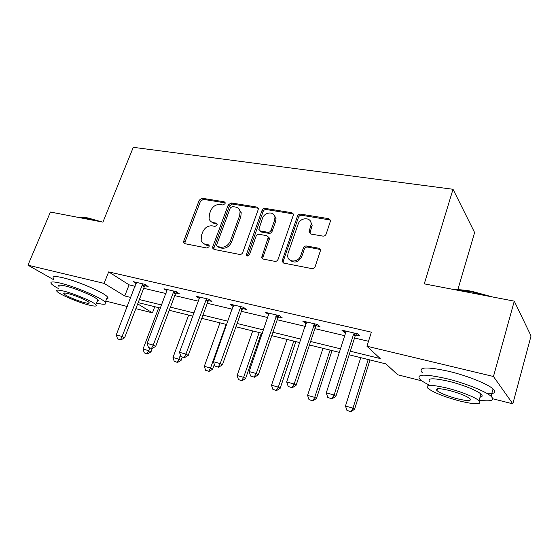 <?xml version="1.0" encoding="UTF-8"?>
<svg xmlns="http://www.w3.org/2000/svg" width="559" height="559" viewBox="0 0 559 559"><rect width="100%" height="100%" fill="white"/><g stroke="black" fill="none" stroke-linecap="round" stroke-linejoin="round"><path stroke-width="0.84" d="M225.074 203.637L225.158 202.714L224.187 201.799L202.148 198.249L199.263 200.157L183.764 241.006L183.708 242.655L184.931 243.703L206.998 248.035L209.087 246.687L209.15 245.611L208.221 244.758L205.321 244.199C203.238 243.738 201.855 242.494 201.156 240.461L201.408 235.486L202.707 232.02C204.783 227.625 207.927 225.57 212.161 225.857L215.054 226.381L217.13 225.025L217.206 224.026L216.256 223.139L213.363 222.629C211.176 222.175 209.751 220.875 209.108 218.737L209.415 214.125L210.701 210.701C212.748 206.355 215.886 204.301 220.113 204.524L222.999 204.999L225.074 203.637M322.878 236.108C324.402 236.212 325.499 235.528 326.156 234.046L330.516 220.875L328.783 218.674L300.637 214.132C299.17 214.048 298.115 214.726 297.465 216.165L282.009 261.214L283.637 263.079L311.866 268.62C313.403 268.76 314.5 268.075 315.171 266.566L320.51 250.425L318.777 248.217L306.584 245.995C305.081 245.883 303.998 246.561 303.334 248.042L300.756 255.568C298.667 262.611 287.724 262.821 287.682 255.889L288.081 253.171L298.15 224.145C300.267 217.032 311.615 216.948 311.188 224.131L309.001 231.95L310.692 233.997L322.878 236.108M53.238 279.479L27.95 265.169L50.415 212.043L102.926 222.133L133.287 147.317L453.021 189.277L424.274 283.853L514.273 301.14L493.464 376.493L512.82 403.836L492.807 398.784M27.95 265.169L104.1 283.378L124.748 295.97L130.806 297.451M350.304 351.22L380.197 358.543L366.942 346.238L371.372 332.172L108.677 271.891L104.1 283.378M366.942 346.238L493.464 376.493M258.16 209.758L258.293 208.612L256.791 207.061L231.23 202.938L228.261 204.887L212.797 246.652L212.706 248.175L214.055 249.419L239.664 254.45C241.062 254.569 242.089 253.912 242.746 252.479L258.16 209.758M265.113 208.402L291.917 212.727L293.538 214.579L278.068 259.348C277.404 260.815 276.342 261.486 274.881 261.36L263.254 259.083L261.703 257.419L268.264 237.351L266.706 235.667L259.152 234.305C257.741 234.207 256.707 234.871 256.057 236.296L249.503 254.569C248.28 256.295 247.211 256.399 246.288 254.89L262.038 210.394C262.681 208.989 263.708 208.325 265.113 208.402L266.196 209.52L292.944 213.852L291.917 212.727M457.842 289.681L474.612 232.551L453.021 189.277M108.677 271.891L129.087 284.852L135.152 286.278M143.705 288.297L166.016 293.559M174.757 295.613L198.354 301.175M207.291 303.285L232.264 309.176M241.411 311.328L267.873 317.568M277.229 319.776L305.312 326.393M314.892 328.65L344.714 335.679M354.532 337.992L368.5 341.29M144.886 285.74L148.156 286.508L144.872 284.349L133.21 281.638L136.193 283.567M175.945 293L179.327 293.789L176.162 291.63L163.955 288.793L167.036 290.855M208.486 300.602L211.987 301.42L208.961 299.261L196.16 296.284L199.353 298.464M242.606 308.575L246.239 309.42L243.368 307.261L229.938 304.138L233.264 306.388M278.438 316.939L282.204 317.819L279.507 315.667L265.392 312.383L268.865 314.703M316.101 325.743L320.007 326.652L317.512 324.506L302.664 321.055L305.242 323.207L306.29 323.451M355.741 335.002L359.807 335.952L357.529 333.814L341.891 330.173L344.253 332.319L345.686 332.654M514.273 301.14L531.05 335.917L512.82 403.836M421.884 380.882L397.694 374.775L386.003 363.923L349.158 354.804M154.787 306.709L152.446 312.858L135.844 308.666M127.284 306.507L105.756 301.07M137.696 303.865L152.446 312.858M339.334 352.373L309.469 344.987M299.883 342.611L271.772 335.659M262.409 333.339L235.926 326.784M226.772 324.52L201.785 318.337M192.841 316.128L169.244 310.287M160.496 308.121L138.185 302.601M139.359 299.547L161.677 305.011M170.418 307.157L194.022 312.935M202.959 315.122L227.946 321.243M237.093 323.486L263.575 329.971M272.939 332.27L301.035 339.152M310.629 341.5L340.48 348.809M129.087 284.852L124.748 295.97M199.242 298.443L199.542 297.067M232.872 306.297L233.355 304.934M268.159 314.542L268.641 313.138M305.242 323.207L305.724 321.767M344.253 332.319L344.728 330.837M211.358 221.86L214.544 223.684L213.363 222.629M217.234 224.166L214.558 223.684M203.539 243.521L206.544 245.205L205.321 244.199M209.178 245.715L206.544 245.205M225.179 202.882L203.35 199.346L200.464 201.254L185.022 242.005L184.987 243.717M258.216 208.255L232.376 204.049L229.414 205.992L214.006 247.658L213.999 249.412M232.39 206.537L230.301 207.899L216.731 244.646L216.668 245.687L217.619 246.582L220.728 247.183C225.074 247.532 228.303 245.45 230.406 240.943L239.671 215.606L240.077 211.575C239.518 209.052 237.987 207.543 235.493 207.04L232.39 206.537M239.014 209.108L241.208 212.672L240.81 216.696L231.58 241.97C229.483 246.47 226.262 248.545 221.923 248.196L218.821 247.588M293.433 213.999L292.944 213.852M268.131 236.82L269.354 238.413L269.214 239.545L262.961 257.21L262.989 259.013M266.196 209.52C264.798 209.443 263.771 210.107 263.128 211.505L247.455 255.973M274.567 220.309L274.951 217.486C274.693 211.043 264.526 211.742 262.513 218.276L258.824 229.365L260.347 230.965L267.901 232.299C269.326 232.397 270.367 231.733 271.024 230.301L274.567 220.309L275.643 221.406L276.02 218.597L274.078 214.984M260.047 230.888L261.458 232.034L260.347 230.965M275.643 221.406L272.107 231.377C271.457 232.81 270.416 233.473 268.991 233.376L261.458 232.034M310.322 221.001L312.188 225.249L310.147 232.223L310.133 233.823M289.897 260.075C294.453 263.527 298.415 262.374 301.79 256.609L300.756 255.568M320.356 249.475L307.597 247.064C306.101 246.945 305.018 247.623 304.362 249.097L301.79 256.609M330.418 220.036L301.657 215.264C300.19 215.18 299.135 215.858 298.485 217.29L283.231 261.165L283.273 262.975M158.735 307.688L143.034 349.061L148.694 350.654L149.714 347.957M147.115 353.693L144.292 352.89L147.499 353.896L147.115 353.693L148.694 350.654L150.965 351.863L152.279 348.383M143.034 349.061L144.292 352.89M147.499 353.896L150.965 351.863M117.579 338.88L120.912 339.914L117.579 338.88L116.265 334.862L136.368 282.379M142.741 283.86L122.093 336.469L124.594 337.804L120.912 339.914M145.55 284.797L144.313 286.711L124.594 337.804M116.265 334.862L122.093 336.469L120.492 339.69M79.483 217.626C81.216 217.123 84.095 217.248 88.133 218.003L101.997 221.951M98.335 221.252L87.463 218.345L79.909 217.71M96.511 303.076C104.253 304.872 107.181 304.599 105.288 302.244C101.976 298.073 75.731 286.781 60.798 283.238C52.644 281.324 49.52 281.533 51.421 283.874C52.539 285.062 54.817 286.592 58.269 288.451M106.587 298.967C108.201 298.792 108.474 298.101 107.412 296.892C104.156 292.595 77.98 281.233 63.048 277.774C54.887 275.894 51.742 276.16 53.615 278.571M59.044 286.557C57.668 284.859 59.946 284.706 65.864 286.11C76.604 288.675 95.407 296.752 97.818 299.778C98.594 300.623 98.405 301.098 97.252 301.203M63.817 291.12C57.898 289.688 55.634 289.8 57.032 291.456C59.666 294.509 78.043 302.314 88.72 304.983C94.897 306.528 97.273 306.437 95.855 304.718C93.402 301.769 74.557 293.734 63.817 291.12M84.444 302.601C88.392 303.586 89.915 303.523 89 302.419C87.4 300.511 75.311 295.362 68.401 293.671C64.558 292.734 63.083 292.804 63.985 293.873C65.662 295.83 77.554 300.889 84.444 302.601M454.593 289.681C459.498 289.534 465.381 290.107 472.236 291.4L492.549 296.969M488.224 296.137L471.81 291.931L457.108 290.163M479.203 400.181C491.193 401.746 495.141 400.433 491.047 396.254C485.764 391.377 465.046 383.132 446.718 378.674C424.344 373.712 415.505 374.006 420.2 379.561C421.989 381.147 424.938 382.936 429.06 384.941M487.525 393.781C494.631 393.913 496.469 392.299 493.059 388.952C487.818 383.956 467.156 375.683 448.842 371.33C426.475 366.494 417.615 366.935 422.248 372.643M429.927 381.993C426.58 377.968 432.994 377.772 449.163 381.392C462.335 384.613 477.127 390.51 480.922 394.018C482.829 395.751 482.529 396.806 480.034 397.19M447.221 388.114C431.045 384.403 424.651 384.508 428.04 388.421C433.784 392.621 444.146 396.771 459.128 400.873C475.625 404.821 482.27 404.765 479.056 400.705C475.234 397.274 460.406 391.391 447.221 388.114M457.101 398.707C467.701 401.222 471.95 401.18 469.86 398.581C466.059 395.835 459.253 393.138 449.436 390.482C438.976 388.065 434.825 388.128 436.991 390.664C440.709 393.375 447.417 396.058 457.101 398.707M188.669 315.094L172.99 357.487L178.908 359.157L180.403 355.084M177.231 362.246L174.275 361.407L177.594 362.442L177.231 362.246L178.908 359.157L181.095 360.352L182.304 357.054M172.99 357.487L174.275 361.407M177.594 362.442L181.095 360.352M219.966 322.836L204.321 366.306L210.512 368.046L226.15 324.367M208.731 371.19L205.642 370.31L209.08 371.386L208.731 371.19L210.512 368.046L212.609 369.233L214.342 364.37M204.321 366.306L205.642 370.31M209.08 371.386L212.609 369.233M148.484 347.509L151.943 348.578L148.484 347.509L147.136 343.387L167.225 289.555M173.898 291.106L153.243 345.078L155.661 346.398L151.943 348.578M176.665 291.973L175.372 293.992L155.661 346.398M147.136 343.387L153.243 345.078L151.538 348.355M180.885 356.544L184.477 357.655L180.885 356.544L179.502 352.331L199.479 297.821M206.537 298.695L185.909 354.099L188.229 355.412L184.477 357.655M209.262 299.477L207.899 301.622L188.229 355.412M179.502 352.331L185.909 354.099L184.086 357.439M252.71 330.942L237.121 375.536L243.612 377.36L259.187 332.542M241.712 380.56L238.476 379.638L242.047 380.749L241.712 380.56L243.612 377.36L245.597 378.527L261.36 333.08M237.121 375.536L238.476 379.638M242.047 380.749L245.597 378.527M319.671 248.594L319.699 249.209M287.012 339.432L271.506 385.207L278.305 387.121L293.796 341.109M276.286 390.378L272.89 389.406L276.6 390.566L276.286 390.378L278.305 387.121L280.178 388.274L295.858 341.619M271.506 385.207L272.89 389.406M276.6 390.566L280.178 388.274M322.983 348.327L307.576 395.36L314.717 397.365L330.096 350.088M312.572 400.677L309.001 399.664L312.865 400.866L314.717 397.365L316.464 398.497L332.025 350.57M307.576 395.36L309.001 399.664M312.865 400.866L316.464 398.497M269.214 237.861L268.495 238.84M275.07 215.984L274.916 217.165M214.894 366.04L218.625 367.186L214.894 366.04L213.468 361.715L233.438 304.955M240.775 306.66L220.197 363.574L222.405 364.873L218.625 367.186M243.465 307.331L242.012 309.616L222.405 364.873M213.468 361.715L220.197 363.574L218.248 366.977M250.621 376.011L254.506 377.206L250.621 376.011L249.16 371.574L269.026 313.229M276.733 315.024L256.232 373.524L258.321 374.809L254.506 377.206M279.339 315.625L277.837 318.015L258.321 374.809M249.16 371.574L256.232 373.524L254.156 376.997M288.22 386.5L292.266 387.743L288.22 386.5L286.711 381.944L306.43 321.928M314.542 323.815L294.16 384.005L296.102 385.27L292.266 387.743M317.016 324.395L315.486 326.84L296.102 385.27M286.711 381.944L294.16 384.005L291.938 387.534M360.744 357.676L345.476 406.016L352.981 408.133L368.22 359.521M350.689 411.501L346.943 410.439L350.954 411.683L352.981 408.133L354.581 409.237L369.995 359.961M345.476 406.016L346.943 410.439M350.954 411.683L354.581 409.237M327.826 397.554L332.046 398.846L327.826 397.554L326.274 392.872L345.651 332.78L345.804 331.089M354.35 333.073L353.463 334.603L334.121 395.045L335.91 396.282L332.046 398.846M356.677 333.618L355.126 336.134L335.91 396.282M326.274 392.872L334.121 395.045L331.746 398.644M225.158 202.728L224.187 201.799M209.108 245.499L208.221 244.758M217.192 223.977L216.256 223.139M185.022 242.005L183.764 241.006M200.464 201.254L199.263 200.157M203.35 199.346L202.148 198.249M214.006 247.658L212.797 246.652M229.414 205.992L228.261 204.887M232.376 204.049L231.23 202.938M257.895 208.179L256.791 207.061M221.923 248.196L220.728 247.183M231.58 241.97L230.406 240.943M240.81 216.696L239.671 215.606M262.961 257.21L261.843 256.19M269.214 239.545L268.124 238.483M247.525 254.974L246.379 253.961M263.128 211.505L262.038 210.394M268.991 233.376L267.901 232.299M272.107 231.377L271.024 230.301M310.147 232.223L309.141 231.126M311.803 227.387L310.804 226.276M304.362 249.097L303.334 248.042M307.597 247.064L306.584 245.995M319.769 249.286L318.777 248.217M283.231 261.165L282.148 260.145M298.485 217.29L297.465 216.165M301.657 215.264L300.637 214.132M329.733 219.813L328.783 218.674M141.937 285.167L144.313 286.711M142.3 284.496L144.676 286.04M173.08 292.448L175.372 293.992M173.444 291.756L175.729 293.307M205.705 300.071L207.899 301.622M206.075 299.358L208.269 300.917M239.937 308.072L242.012 309.616M240.307 307.345L242.389 308.896M275.88 316.471L277.837 318.015M276.258 315.723L278.207 317.274M313.676 325.303L315.486 326.84M314.053 324.534L315.87 326.079M353.463 334.603L355.126 336.134M353.847 333.814L355.503 335.351M184.966 243.654L183.708 242.655M213.915 249.181L212.706 248.175M241.208 212.672L240.077 211.575M262.828 258.433L261.703 257.419M269.354 238.413L268.264 237.351M247.441 255.903L246.288 254.89M276.02 218.597L274.951 217.486M310 233.047L309.001 231.95M312.188 225.249L311.188 224.131M283.085 262.234L282.009 261.214M64.341 293.014L63.985 293.873M97.818 299.778L95.855 304.718M105.288 302.244L107.412 296.892M437.55 388.75L436.991 390.664M480.922 394.018L479.056 400.705M491.047 396.254L493.059 388.952"/></g></svg>
